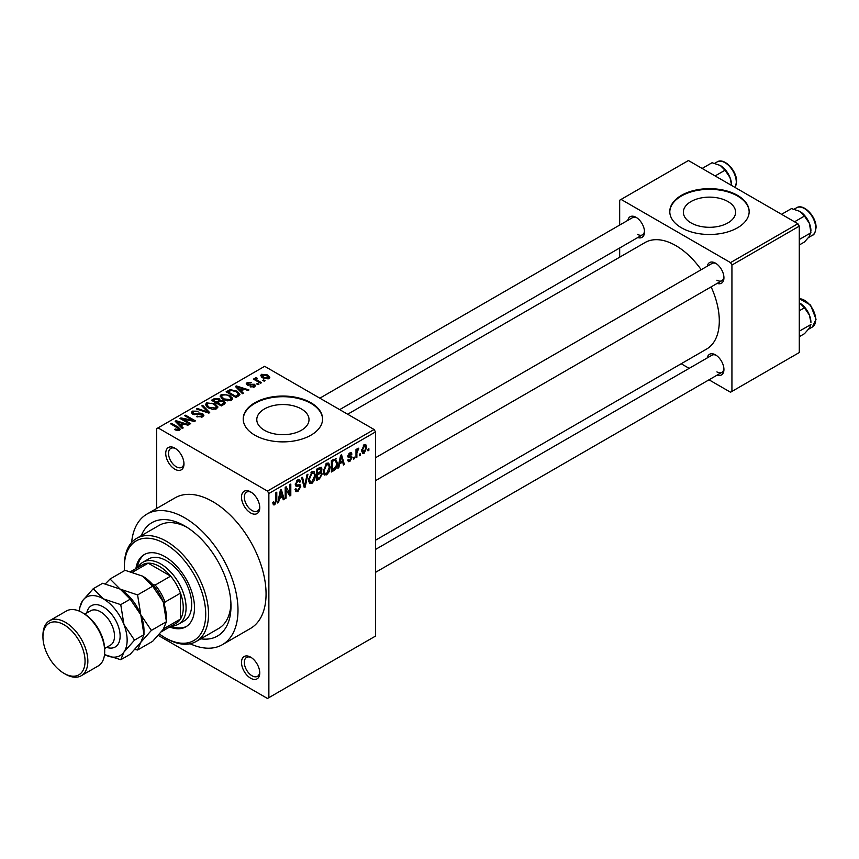 <?xml version="1.0" encoding="UTF-8"?>
<svg xmlns="http://www.w3.org/2000/svg" width="859" height="859" viewBox="0 0 859 859"><rect width="100%" height="100%" fill="white"/><g stroke="black" fill="none" stroke-linecap="round" stroke-linejoin="round"><path stroke-width="1.29" d="M250.624 512.941A12.896 7.452 60 0 1 241.508 497.146A12.896 7.452 60 0 1 250.624 491.874L250.624 491.874A12.896 7.452 60 0 1 259.751 507.68A12.896 7.452 60 0 1 250.624 512.941M251.354 492.336A10.909 6.303 -120 0 0 246.576 492.153A10.909 6.303 -120 0 0 244.901 500.894A10.909 6.303 -120 0 0 252.031 510.514A10.909 6.303 -120 0 0 257.485 511.051A10.909 6.303 -120 0 0 259.719 506.821M250.624 678.213A12.896 7.452 60 0 1 241.508 662.418A12.896 7.452 60 0 1 250.624 657.146L250.624 657.146A12.896 7.452 60 0 1 259.751 672.951A12.896 7.452 60 0 1 250.624 678.213M251.354 657.607A10.909 6.303 -120 0 0 246.576 657.425A10.909 6.303 -120 0 0 244.901 666.165A10.909 6.303 -120 0 0 252.031 675.786A10.909 6.303 -120 0 0 257.485 676.323A10.909 6.303 -120 0 0 259.719 672.082M174.849 469.197A12.896 7.452 60 0 1 165.733 453.402A12.896 7.452 60 0 1 174.849 448.13L174.849 448.13A12.896 7.452 60 0 1 183.976 463.924A12.896 7.452 60 0 1 174.849 469.197M175.58 448.591A10.909 6.303 -120 0 0 170.801 448.398A10.909 6.303 -120 0 0 169.126 457.149A10.909 6.303 -120 0 0 176.256 466.77A10.909 6.303 -120 0 0 181.711 467.307A10.909 6.303 -120 0 0 183.944 463.065M727.949 201.554A26.114 15.075 0 0 0 699.484 198.289A26.114 15.075 0 0 0 683.367 212.216A26.114 15.075 0 0 0 691.012 222.878A26.114 15.075 0 0 0 719.477 226.153A26.114 15.075 0 0 0 735.594 212.216A26.114 15.075 0 0 0 727.949 201.554M737.537 195.369A39.686 22.914 0 0 0 694.287 190.397A39.686 22.914 0 0 0 669.784 211.572A39.686 22.914 0 0 0 681.412 227.775A39.686 22.914 0 0 0 724.663 232.746A39.686 22.914 0 0 0 749.166 211.572A39.686 22.914 0 0 0 737.537 195.369M749.166 211.894A39.686 22.914 0 0 0 737.537 196.013A39.686 22.914 0 0 0 694.544 190.988A39.686 22.914 0 0 0 669.795 211.894M264.432 430.273A26.114 15.075 180 0 1 256.787 419.611A26.114 15.075 180 0 1 272.904 405.684A26.114 15.075 180 0 1 301.369 408.948A26.114 15.075 180 0 1 309.015 419.611A26.114 15.075 180 0 1 292.898 433.548A26.114 15.075 180 0 1 264.432 430.273M310.969 402.764A39.686 22.914 0 0 0 267.707 397.792A39.686 22.914 0 0 0 243.215 418.967A39.686 22.914 0 0 0 254.833 435.169A39.686 22.914 0 0 0 298.084 440.141A39.686 22.914 0 0 0 322.587 418.967A39.686 22.914 0 0 0 310.969 402.764M322.587 419.289A39.686 22.914 0 0 0 310.969 403.408A39.686 22.914 0 0 0 267.976 398.383A39.686 22.914 0 0 0 243.215 419.289M707.258 266.204A11.908 6.872 60 0 1 715.515 263.176L715.515 263.176A11.908 6.872 60 0 1 723.933 277.758A11.908 6.872 60 0 1 717.179 283.395M716.245 263.638A9.921 5.734 -120 0 0 711.95 263.498L375.512 457.74M627.832 220.355A11.908 6.872 60 0 1 636.089 217.327L636.089 217.327A11.908 6.872 60 0 1 644.508 231.909A11.908 6.872 60 0 1 637.765 237.535M636.82 217.789A9.921 5.734 -120 0 0 632.535 217.638L319.849 398.168M707.258 357.913A11.908 6.872 60 0 1 715.515 354.885L715.515 354.885A11.908 6.872 60 0 1 723.933 369.467A11.908 6.872 60 0 1 717.179 375.104M716.245 355.347A9.921 5.734 -120 0 0 711.95 355.207L375.512 549.449M141.263 535.694A65.488 37.807 60 0 1 184.674 525.901L184.674 525.901A65.488 37.807 60 0 1 230.985 606.11A65.488 37.807 60 0 1 200.802 638.806M186.833 527.211A59.529 34.371 -120 0 0 159.119 525.386L136.667 538.346A59.529 34.371 60 0 1 166.431 541.299A59.529 34.371 60 0 1 205.322 593.762A59.529 34.371 60 0 1 196.196 641.469A59.529 34.371 60 0 1 166.431 638.516L165.025 637.711A57.553 33.222 -120 0 0 205.72 614.206A57.553 33.222 -120 0 0 165.025 543.726A57.553 33.222 -120 0 0 124.34 567.219A57.553 33.222 -120 0 0 124.448 570.698M190.118 643.767A75.409 43.541 -120 0 0 222.384 644.679A75.409 43.541 -120 0 0 233.938 584.26A75.409 43.541 -120 0 0 184.674 517.805A75.409 43.541 -120 0 0 146.975 514.069A75.409 43.541 -120 0 0 131.631 542.469M222.384 644.679L250.441 628.477A75.409 43.541 -120 0 0 262.006 568.057A75.409 43.541 -120 0 0 212.742 501.602A75.409 43.541 -120 0 0 175.032 497.866L146.975 514.069M375.512 540.236L706.56 349.098A61.515 35.52 -120 0 0 711.123 286.895M701.191 269.705A61.515 35.52 -120 0 0 675.797 245.599A61.515 35.52 -120 0 0 645.045 242.549L347.67 414.231M360.458 453.584L360.458 455.206L359.567 455.721L359.567 454.1L360.458 453.584M356.893 452.983L356.893 457.267L355.991 457.783L355.991 449.536L356.893 449.01L356.893 450.331L357.956 448.258L358.804 448.205L356.893 452.983L355.991 452.468M354.337 457.117L354.337 458.738L353.446 459.254L353.446 457.632L354.337 457.117M352.04 457.546L349.881 461.455L348.432 461.67L347.702 460.059L348.593 459.404L349.946 460.241L351.148 458.266L350.923 457.654L348.346 457.74L347.831 456.451L349.838 452.94L351.331 452.725L351.911 454.1L351.02 454.765L349.871 454.1L348.722 455.764L351.524 456.086L352.04 457.546L349.742 456.215M348.593 459.404L349.946 460.241M351.02 454.765L349.001 453.584M347.992 455.345L349.012 456.279M339.584 463.86L338.822 467.693L337.877 468.241L340.594 455.324L341.538 454.787L344.384 464.483L343.45 465.02L342.677 462.078L339.584 463.86L338.886 463.463M326.656 474.866L324.09 474.565L323.209 471.183L326.656 463.226L328.707 463.044L330.103 467.071L329.212 471.655L326.656 474.866L323.381 472.976M324.648 475.059L324.09 474.565M311.989 483.338L309.423 483.037L308.542 479.655L311.989 471.698L314.04 471.516L315.425 475.542L314.544 480.127L311.989 483.338L308.714 481.448M309.981 483.531L309.423 483.037M274.751 504.834L273.355 504.834L272.818 502.408L273.72 501.753L274.794 503.481L275.76 502.075L275.879 492.69L276.781 492.175L276.781 499.874L274.751 504.834L272.926 503.771M272.829 502.773L274.794 503.481M267.46 491.069L374.105 429.5L375.512 431.927L375.512 636.089L268.867 697.658L268.867 493.495L267.46 491.069L158.013 427.879L156.606 428.684L156.606 508.507M375.512 431.927L268.867 493.495M279.379 498.628L278.606 502.461L277.672 502.998L280.388 490.092L281.322 489.544L284.179 499.24L283.245 499.788L282.471 496.846L279.379 498.628L278.67 498.22M286.09 489.061L286.09 498.134L285.199 498.66L285.199 487.311L286.144 486.763L289.913 493.678L289.913 484.583L290.804 484.068L290.804 495.418L289.848 495.965L285.199 488.546M299.404 484.616L300.757 486.527L297.976 491.423L295.958 491.692L295.024 489.297L295.915 488.642L296.559 490.221L298.052 490.049L299.866 487.064L299.458 486.054L295.99 486.205L295.271 484.455L297.815 479.88L299.673 479.623L300.5 481.716L299.608 482.382L299.072 480.997L297.848 481.19L296.162 483.982L296.516 485.013L295.281 484.304L296.452 484.97L300.081 484.766M307.941 474.179L305.138 487.139L304.269 487.644L301.616 477.829L302.54 477.293L304.655 486.097L307.007 474.716L307.941 474.179M320.364 471.537L322.189 473.964L319.473 478.871L316.703 480.46L316.703 469.121L321.202 467.189L321.932 468.95L321.481 471.999M335.289 458.599L337.372 462.797C337.608 465.889 336.481 468.456 333.99 470.485L331.37 471.999L331.37 460.649L336.105 458.738M366.707 447.389L364.227 453.176L362.723 453.327L361.736 450.341L364.227 444.629L365.741 444.5L366.707 447.389L365.73 446.82M368.876 448.72L368.876 450.341L367.985 450.857L367.985 449.236L368.876 448.72M268.867 697.658L267.46 698.464L158.281 635.435M265.044 380.666L264.153 381.181L262.747 380.376L263.638 379.861L265.044 380.666M258.913 384.209L258.022 384.725L256.626 383.909L257.517 383.393L258.913 384.209M243.398 393.164L242.463 393.701L235.355 386.464L236.3 385.927L248.97 389.954L248.036 390.491L244.321 389.245L241.239 391.028L243.398 393.164M232.424 399.21L232.424 397.921L231.361 400.262L227.259 400.852L223.007 399.414L220.097 396.117L221.289 394.442L229.782 395.365L232.553 398.597M217.746 407.681L217.746 406.382L216.693 408.734L212.592 409.324L208.34 407.885L205.43 404.589L206.622 402.903L215.104 403.837L217.875 407.069M202.681 416.819L196.41 416.615L201.618 416.11L202.488 415.047L201.747 414.092L192.599 414.113L191.342 412.513L192.448 411.096L198.064 411.236L193.619 411.74L192.813 412.696L193.522 413.619L194.8 414.027L198.923 412.996L202.617 413.566L203.916 415.262L202.681 416.819M183.192 427.922L182.248 428.469L175.15 421.232L176.084 420.685L188.755 424.711L187.82 425.248L184.116 424.002L181.024 425.785L183.192 427.922M374.105 429.5L264.658 366.31L158.013 427.879M177.373 430.627L174.474 429.575L175.236 428.985L178.361 429.532L178.575 428.555L170.64 423.831L171.532 423.315L178.2 427.159L180.25 429.189L179.467 430.219L177.373 430.627M178.361 430.617L178.575 428.555M190.666 423.605L189.775 424.121L179.95 418.451L180.905 417.904L192.545 420.276L184.674 415.724L185.565 415.208L195.39 420.878L194.435 421.436L182.806 419.063L190.666 423.605M209.725 412.61L208.844 413.115L196.378 408.97L197.302 408.433L208.082 412.223L201.768 405.856L202.703 405.319L209.725 412.61M224.049 404.331L221.289 405.931L211.464 400.262L214.235 398.662L219.163 398.662L220.258 400.412L223.888 401.099L225.348 402.871L224.049 404.331M220.301 400.122L220.258 401.314M238.577 395.945L235.957 397.459L226.132 391.79L230.233 389.632L236.987 391.135L239.94 394.324L238.577 395.945M254.586 386.851L250.119 386.786L253.63 386.228L253.727 384.886L247.177 384.939L246.243 383.726L247.156 382.599L251.268 382.588L248.208 383.168L247.929 384.338L254.436 384.274L255.542 385.648L254.586 386.851M253.63 387.248L253.727 384.886M248.208 383.168L247.929 385.262M261.469 382.727L260.578 383.243L253.437 379.12L254.328 378.604L255.467 379.27L255.263 377.917L256.497 377.649L257.26 378.389L256.476 379.657L261.469 382.727M255.467 380.301L255.263 378.991M256.487 378.679L256.476 380.881M268.931 378.572L262.747 377.874L260.642 375.544L261.533 374.299L267.643 374.953L269.823 377.326L268.931 378.572M196.196 641.469L218.648 628.498A59.529 34.371 -120 0 0 230.931 603.598M797.882 223.727L799.289 226.153L731.932 265.044L730.526 262.607L797.882 223.727L688.435 160.536L619.672 200.233L619.672 225.069M619.672 247.983L619.672 257.195M731.932 265.044L731.932 391.425L730.526 392.23L709.019 379.818M689.176 368.361L681.187 363.754M731.932 391.425L799.289 352.534L799.289 226.153M730.526 262.607L621.078 199.417M716.911 280.195A9.921 5.734 -120 0 0 721.871 280.678A9.921 5.734 -120 0 0 723.901 276.899M637.496 234.335A9.921 5.734 -120 0 0 642.457 234.829A9.921 5.734 -120 0 0 644.475 231.039M716.911 371.904A9.921 5.734 -120 0 0 721.871 372.387A9.921 5.734 -120 0 0 723.901 368.608M175.236 429.972L175.236 428.985M171.532 424.346L171.532 423.315M176.084 422.188L176.084 420.685M181.024 427.213L181.024 425.785M178.157 422.821L180.175 424.947L182.666 423.519L176.707 421.511L178.157 422.821L178.157 424.292M180.175 426.354L180.175 424.947M176.707 422.811L176.707 421.511M182.666 424.84L182.666 423.519M180.905 418.999L180.905 417.904M192.545 421.05L192.545 420.276M185.565 416.239L185.565 415.208M182.806 420.094L182.806 419.063M197.173 416.98L197.173 416.024M201.618 417.281L201.618 416.11M192.448 414.027L192.448 411.096M193.522 414.521L193.522 413.619M194.8 414.768L194.8 414.027M198.923 413.931L198.923 412.996M202.617 416.851L202.617 413.566M197.302 409.271L197.302 408.433M208.082 412.857L208.082 412.223M202.703 406.812L202.703 405.319M206.622 406.694L206.622 402.903M215.104 404.933L215.104 403.837M207.781 403.569L206.869 404.836L209.252 407.381L215.545 408.068L216.414 406.812L214.181 404.331L211.582 403.268L207.781 403.569M209.252 408.358L209.252 407.381M215.545 409.195L215.545 408.068M214.235 399.983L214.235 398.662M218.959 401.969L219.163 398.662M223.727 404.525L223.888 401.099M213.504 400.412L216.436 402.098L218.959 400.541L218.433 399.274L215.061 399.51L213.504 400.412L213.504 401.443M216.436 403.129L216.436 402.098M217.585 402.764L221.031 404.75L223.727 403.054L223.007 401.615L219.346 401.744L217.585 402.764L217.585 403.794M221.031 405.781L221.031 404.75M222.921 404.986L222.921 403.655M221.289 398.222L221.289 394.442M229.782 396.461L229.782 395.365M222.449 395.097L221.547 396.375L223.92 398.909L230.212 399.596L231.092 398.34L228.859 395.87L226.261 394.807L222.449 395.097M223.92 399.886L223.92 398.909M230.212 400.734L230.212 399.596M230.233 390.77L230.233 389.632M236.987 392.219L236.987 391.135M228.172 391.94L235.699 396.278L237.309 395.355L238.126 393.229L236.075 391.64L231.221 390.405L228.172 391.94L228.172 392.971M235.699 397.309L235.699 396.278M238.48 395.999L238.126 393.229M237.309 396.675L237.309 395.355M236.3 387.42L236.3 385.927M241.239 392.456L241.239 391.028M238.362 388.053L240.391 390.19L242.872 388.751L236.912 386.743L238.362 388.053L238.362 389.524M240.391 391.597L240.391 390.19M236.912 388.053L236.912 386.743M242.872 390.083L242.872 388.751M250.882 387.076L250.882 386.196M247.156 384.929L247.156 382.599M248.809 385.423L248.809 384.51M254.436 386.937L254.436 384.274M257.517 384.424L257.517 383.393M254.328 379.635L254.328 378.604M256.497 378.679L256.497 377.649M257.764 381.621L257.764 380.591M263.638 380.891L263.638 379.861M261.533 377.037L261.533 374.299M267.643 376.059L267.643 374.953M267.933 378.959L266.827 375.512L262.532 374.9L262.038 377.423M262.532 374.9L263.638 377.348L267.933 377.971L268.427 377.241L268.427 378.808M263.638 378.336L263.638 377.348M277.876 502.032L278.606 502.461M282.901 498.51L284.179 499.24M281.322 496.18L282.471 496.846M280.517 493.345L279.68 497.125L282.16 495.697L280.925 490.961L280.517 493.345L279.787 492.926M278.992 496.727L279.68 497.125M280.281 490.586L280.925 490.961M285.199 497.619L286.09 498.134M288.001 492.572L289.913 493.678M288.968 494.354L290.804 495.418M295.034 489.727L297.976 491.423M297.579 480.031L300.5 481.716M296.849 480.621L297.848 481.19M295.356 483.51L296.162 483.982M297.933 484.895L300.757 486.527M303.946 486.452L305.138 487.139M303.699 485.55L304.655 486.097M314.48 474.995L315.425 475.542M313.846 479.719L314.544 480.127M311.012 472.45L312 473.019L309.433 479.161L310.464 482.146L311.978 482.017L314.534 476.026L314.158 473.674L311.72 471.859M308.574 478.656L309.433 479.161M314.158 473.674L312 473.019M319.462 467.532L321.932 468.95M319.333 472.321L322.189 473.964M317.594 469.927L317.594 473.32L320.214 471.698L321.041 469.658L320.643 468.574L317.594 469.927L316.703 469.411M316.703 472.804L317.594 473.32M317.594 474.64L317.594 478.624L320.418 476.852L321.298 474.49L320.826 473.266L317.594 474.64L316.703 474.125M316.703 478.109L317.594 478.624M318.217 472.965L319.355 473.631M329.147 466.523L330.103 467.071M328.514 471.258L329.212 471.655M325.679 463.978L326.667 464.547L324.101 470.689L325.142 473.674L326.645 473.545L329.201 467.554L328.825 465.202L326.399 463.388M323.242 470.195L324.101 470.689M328.825 465.202L326.667 464.547M332.841 469.819L333.99 470.485M336.438 462.26L337.372 462.797M332.272 461.466L332.272 470.152L336.116 466.276L336.481 463.302L335.117 460.037L332.272 461.466L331.37 460.95M331.37 469.637L332.272 470.152M332.701 459.887L333.85 460.553M333.775 459.264L335.558 460.156L333.893 459.2M338.081 467.275L338.822 467.693M343.117 463.753L344.384 464.483M341.528 461.412L342.677 462.078M340.722 458.588L339.885 462.367L342.376 460.929L341.13 456.193L340.722 458.588L340.003 458.169M339.198 461.97L339.885 462.367M340.497 455.828L341.13 456.193M347.723 460.209L349.881 461.455M347.874 455.893L350.923 457.654M349.871 452.918L351.911 454.1M353.446 458.223L354.337 458.738M355.991 456.752L356.893 457.267M355.991 449.815L356.893 450.331M357.408 448.87L358.547 449.536M357.194 449.343L357.902 449.751M355.991 450.599L357.054 451.211M359.567 454.69L360.458 455.206M361.854 451.802L364.227 453.176M363.754 444.951L365.139 445.757L364.195 445.821L362.627 449.826L364.248 451.984L365.816 447.979L363.357 445.338M361.779 449.332L362.627 449.826M361.768 451.168L364.248 451.984M367.985 449.826L368.876 450.341M169.663 626.995A41.672 24.063 -120 0 0 185.866 626.812A41.672 24.063 -120 0 0 192.255 593.419A41.672 24.063 -120 0 0 165.025 556.696A41.672 24.063 -120 0 0 144.194 554.624A41.672 24.063 -120 0 0 135.926 568.561M171.07 626.19A41.672 24.063 -120 0 0 186.553 626.383M159.495 634.071A57.553 33.222 -120 0 0 165.025 637.711L166.431 638.516M124.34 567.219L124.34 565.598A59.529 34.371 60 0 1 136.667 538.346M138.084 567.316A35.724 20.627 60 0 1 142.959 562.216L148.575 558.973A35.724 20.627 60 0 1 166.431 560.744A35.724 20.627 60 0 1 189.764 592.216A35.724 20.627 60 0 1 184.288 620.842L178.683 624.085A35.724 20.627 60 0 1 171.821 625.749M144.903 554.238A41.672 24.063 -120 0 0 137.333 567.756M794.543 221.794L804.454 216.071L809.425 223.426A15.881 9.17 -120 0 1 810.928 230.77L809.425 236.386L804.454 242.002L799.289 244.987M799.289 239.5L810.928 232.778L809.425 223.426A15.881 9.17 -120 0 0 799.708 211.325L804.454 216.071M781.572 214.31L791.483 208.587L799.708 211.325M142.959 562.216A35.724 20.627 60 0 1 170.49 571.783A35.724 20.627 60 0 1 186.081 607.732A35.724 20.627 60 0 1 178.683 624.085M161.46 631.73L176.288 623.172A33.737 19.478 -120 0 0 180.465 619.071A33.737 19.478 -120 0 0 183.268 607.732A33.737 19.478 -120 0 0 180.465 593.15A33.737 19.478 -120 0 0 170.64 576.131L148.188 563.171A33.737 19.478 -120 0 0 142.551 564.739L130.729 571.568M152.591 584.464L155.211 585.043L170.64 576.131A33.737 19.478 -120 0 0 148.188 563.171L132.758 572.083A33.737 19.478 60 0 0 132.651 572.083M164.638 627.21L165.025 627.983L180.465 619.071L180.465 593.15L165.025 602.062L164.23 604.618M165.025 627.983A33.737 19.478 60 0 1 161.503 631.676M155.211 585.043A33.737 19.478 60 0 1 165.025 602.062M799.289 336.696L804.454 333.711L809.425 328.095L810.928 324.487L799.289 331.209M809.425 315.135L810.928 322.479A15.881 9.17 -120 0 0 809.425 315.135A15.881 9.17 -120 0 0 799.708 303.034L804.454 307.78L809.425 315.135M799.289 310.765L804.454 307.78M731.514 184.921L730.01 177.566A15.881 9.17 -120 0 0 720.282 165.476L725.028 170.222L730.01 177.566A15.881 9.17 -120 0 1 731.514 184.921M715.117 175.945L725.028 170.222M702.147 168.45L712.057 162.727L720.282 165.476M83.645 613.401L82.239 612.596L83.645 613.401A29.764 17.191 60 0 1 104.691 649.855L104.691 651.476A31.751 18.329 -120 0 0 82.239 612.596L82.239 612.596A31.751 18.329 -120 0 0 66.368 611.017L49.521 620.735A31.751 18.329 60 0 1 65.402 622.313A31.751 18.329 60 0 1 86.147 650.295A31.751 18.329 60 0 1 81.272 675.732A31.751 18.329 60 0 1 65.402 674.165L63.995 673.349A29.764 17.191 -120 0 0 85.052 661.205A29.764 17.191 -120 0 0 63.995 624.74A29.764 17.191 -120 0 0 42.95 636.895A29.764 17.191 -120 0 0 63.995 673.349L65.402 674.165M81.272 675.732L98.119 666.015A31.751 18.329 -120 0 0 104.691 651.476M142.583 576.131A33.737 19.478 60 0 1 163.242 601.837A33.737 19.478 -120 0 1 166.431 617.449L166.431 621.712L163.242 629.379L152.666 641.308L137.59 650.005L140.79 642.339L151.367 630.409L166.431 621.712L163.242 601.837L152.666 586.214L137.59 594.922L120.131 589.091L110.049 579.02L125.113 570.312L142.583 576.131L152.666 586.214M151.367 630.409L140.79 614.797L137.59 594.922M110.049 579.02L105.378 583.841M134.874 649.447L137.59 650.005M120.754 659.733L104.519 654.579A33.737 19.478 -120 0 0 123.943 652.067L134.519 640.138L143.979 634.672L143.979 630.409A33.737 19.478 -120 0 0 140.79 614.797A33.737 19.478 -120 0 0 120.131 589.091L130.214 599.174L140.79 614.797L143.979 634.672L140.79 642.339L130.214 654.268L120.754 659.733L123.943 652.067A33.737 19.478 -120 0 0 123.943 624.514A33.737 19.478 -120 0 0 103.284 598.82A33.737 19.478 -120 0 0 82.625 600.666A33.737 19.478 -120 0 0 79.468 611.189L79.436 608.333L82.625 600.666L93.201 588.737L102.661 583.272L120.131 589.091M134.519 640.138L123.943 624.514L120.754 604.639L103.284 598.82L93.201 588.737M120.754 604.639L130.214 599.174M42.95 636.895L42.95 635.273A31.751 18.329 60 0 1 49.521 620.735M178.2 428.244L178.2 427.159M196.872 414.532L196.872 413.598M206.181 412.223L206.181 411.536M218.111 402.463L218.111 401.132M228.634 391.672L228.634 390.34M250.227 385.283L250.227 384.156M275.879 499.358L276.781 499.874M295.292 484.841L297.643 486.205M303.259 483.918L304.301 484.508M318.324 478.205L319.473 478.871M318.002 468.37L319.151 469.035M347.831 456.43L350.043 457.707M796.54 207.792C803.466 203.014 816.49 216.683 816.05 227.528C815.427 232.306 814.225 234.894 812.41 235.28A15.881 9.17 -120 0 0 815.706 228.022A15.881 9.17 -120 0 0 808.77 212.044A15.881 9.17 -120 0 0 796.54 207.792L794.135 209.177M799.289 298.674L810.542 305.052L816.05 319.237L812.41 326.989A15.881 9.17 -120 0 0 815.706 319.731A15.881 9.17 -120 0 0 799.289 298.76M735.003 187.423A15.881 9.17 -120 0 0 736.281 182.162A15.881 9.17 -120 0 0 729.345 166.184A15.881 9.17 -120 0 0 717.115 161.932L714.709 163.317M86.78 612.982A23.816 13.744 60 0 1 103.284 606.916A23.816 13.744 60 0 1 120.045 634.103A23.816 13.744 60 0 1 106.634 647.353M104.658 648.491L110.403 645.173A19.843 11.457 -120 0 0 113.442 629.271A19.843 11.457 -120 0 0 100.482 611.78A19.843 11.457 -120 0 0 90.56 610.803L84.816 614.11M178.769 428.963L178.769 430.52M202.488 415.047L202.488 416.926M192.813 412.696L192.813 414.231M206.869 404.836L206.869 406.898M216.414 406.812L216.414 408.873M221.547 396.375L221.547 398.426M231.092 398.34L231.092 400.401M254.21 385.53L254.21 387.044M247.585 383.876L247.585 385.133M256.197 379.13L256.197 380.72M296.559 490.221L295.024 489.34M299.458 486.054L297.59 484.981M299.072 480.997L297.493 480.084M310.464 482.146L308.649 481.094M320.643 468.574L319.151 467.704M320.826 473.266L319.269 472.353M325.142 473.674L323.317 472.622M349.022 460.37L348.045 459.812M350.676 453.971L349.398 453.23M812.41 235.28L808.598 237.492M375.512 480.653L721.871 280.678M721.871 372.387L375.512 572.362M642.457 234.829L339.692 409.625M812.41 326.989L808.598 329.201M735.079 187.466L736.625 181.678C737.065 170.823 724.04 157.165 717.115 161.932"/></g></svg>
